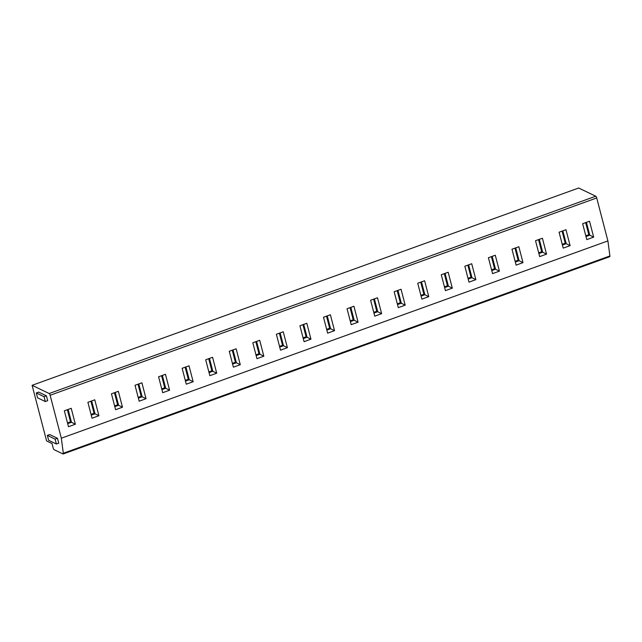 <?xml version="1.0" encoding="UTF-8"?>
<svg xmlns="http://www.w3.org/2000/svg" width="642" height="642" viewBox="0 0 642 642"><rect width="100%" height="100%" fill="white"/><g stroke="black" fill="none" stroke-linecap="round" stroke-linejoin="round"><path stroke-width="0.96" d="M607.902 240.91L61.327 438.213L50.14 395.263A1.573 0.473 -109.8 0 0 49.177 393.522L32.1 385.312L578.675 188.01L595.752 196.219A1.573 0.473 70.2 0 1 596.715 197.961L607.902 240.91L609.9 255.949A1.573 0.473 70.2 0 1 609.764 256.688A1.573 0.473 70.2 0 1 609.611 256.672M32.1 385.312L46.593 440.95L52.026 443.558L53.166 447.956A1.573 0.473 -109.8 0 0 54.129 449.697L63.028 453.974A1.573 0.473 -109.8 0 0 63.181 453.99A1.573 0.473 -109.8 0 0 63.325 453.252L61.327 438.213M64.336 410.8L71.222 408.32L75.363 424.234L68.485 426.713L64.336 410.8M87.898 402.301L94.775 399.814L98.924 415.727L92.039 418.207L87.898 402.301M111.459 393.795L118.337 391.307L122.478 407.221L115.6 409.708L111.459 393.795M135.021 385.288L141.898 382.809L146.039 398.714L139.162 401.202L135.021 385.288M158.574 376.782L165.459 374.302L169.6 390.216L162.723 392.695L158.574 376.782M182.135 368.283L189.013 365.796L193.162 381.709L186.276 384.189L182.135 368.283M205.697 359.777L212.574 357.289L216.715 373.203L209.838 375.682L205.697 359.777M229.258 351.27L236.136 348.791L240.277 364.696L233.399 367.184L229.258 351.27M252.812 342.764L259.697 340.284L263.838 356.19L256.96 358.677L252.812 342.764M276.373 334.265L283.25 331.778L287.399 347.691L280.514 350.171L276.373 334.265M299.934 325.759L306.812 323.271L310.953 339.185L304.075 341.664L299.934 325.759M323.496 317.252L330.373 314.773L334.514 330.678L327.637 333.166L323.496 317.252M347.049 308.746L353.935 306.266L358.075 322.172L351.198 324.659L347.049 308.746M370.611 300.247L377.488 297.76L381.637 313.673L374.751 316.153L370.611 300.247M394.172 291.741L401.049 289.253L405.19 305.167L398.313 307.646L394.172 291.741M417.733 283.234L424.611 280.755L428.752 296.66L421.874 299.148L417.733 283.234M441.287 274.728L448.172 272.248L452.313 288.154L445.436 290.641L441.287 274.728M464.848 266.229L471.726 263.742L475.874 279.655L468.989 282.135L464.848 266.229M488.41 257.723L495.287 255.235L499.428 271.149L492.55 273.628L488.41 257.723M511.971 249.216L518.848 246.737L522.989 262.642L516.112 265.13L511.971 249.216M535.524 240.71L542.41 238.23L546.551 254.136L539.673 256.623L535.524 240.71M559.086 232.203L565.963 229.724L570.112 245.637L563.227 248.117L559.086 232.203M582.647 223.705L589.525 221.217L593.665 237.131L586.788 239.61L582.647 223.705M45.325 401.555L47.685 400.704L46.409 395.825L38.648 392.093L36.297 392.944L37.565 397.823L45.325 401.555L44.057 396.676L36.297 392.944M56.384 444.015L58.743 443.165L57.475 438.285L49.715 434.554L47.356 435.404L48.623 440.284L56.384 444.015L55.116 439.136L47.356 435.404M46.409 395.825L44.057 396.676M57.475 438.285L55.116 439.136M68.116 409.435L71.463 422.284L70.492 421.818L67.346 409.716M67.683 423.648L71.463 422.284L75.363 424.234M67.49 422.901L70.492 421.818M91.678 400.937L95.024 413.785L94.053 413.312L90.899 401.218M91.244 415.149L95.024 413.785L98.924 415.727M91.052 414.403L94.053 413.312M115.239 392.431L118.585 405.279L117.614 404.813L114.461 392.711M114.806 406.643L118.585 405.279L122.478 407.221M114.613 405.896L117.614 404.813M138.792 383.924L142.139 396.772L141.176 396.307L138.022 384.205M138.367 398.136L142.139 396.772L146.039 398.714M138.166 397.39L141.176 396.307M162.354 375.418L165.7 388.266L164.729 387.8L161.583 375.698M161.92 389.63L165.7 388.266L169.6 390.216M161.728 388.883L164.729 387.8M185.915 366.919L189.262 379.759L188.291 379.294L185.137 367.2M185.482 381.123L189.262 379.759L193.162 381.709M185.289 380.377L188.291 379.294M209.477 358.413L212.823 371.261L211.852 370.795L208.698 358.693M209.043 372.625L212.823 371.261L216.715 373.203M208.851 371.878L211.852 370.795M233.03 349.906L236.376 362.754L235.413 362.289L232.26 350.187M232.605 364.118L236.376 362.754L240.277 364.696M232.404 363.372L235.413 362.289M256.591 341.4L259.938 354.248L258.967 353.782L255.821 341.68M256.158 355.612L259.938 354.248L263.838 356.19M255.965 354.865L258.967 353.782M280.153 332.901L283.499 345.741L282.528 345.276L279.374 333.182M279.719 347.105L283.499 345.741L287.399 347.691M279.527 346.359L282.528 345.276M303.714 324.395L307.061 337.243L306.09 336.777L302.936 324.675M303.281 338.607L307.061 337.243L310.953 339.185M303.088 337.861L306.09 336.777M327.268 315.888L330.614 328.736L329.651 328.271L326.497 316.169M326.842 330.1L330.614 328.736L334.514 330.678M326.642 329.354L329.651 328.271M350.829 307.382L354.175 320.23L353.204 319.764L350.059 307.662M350.396 321.594L354.175 320.23L358.075 322.172M350.203 320.848L353.204 319.764M374.39 298.883L377.737 311.723L376.766 311.258L373.612 299.156M373.957 313.087L377.737 311.723L381.637 313.673M373.764 312.341L376.766 311.258M397.952 290.377L401.298 303.225L400.327 302.759L397.173 290.657M397.518 304.589L401.298 303.225L405.19 305.167M397.326 303.843L400.327 302.759M421.505 281.87L424.852 294.718L423.889 294.253L420.735 282.151M421.08 296.082L424.852 294.718L428.752 296.66M420.879 295.336L423.889 294.253M445.067 273.364L448.413 286.212L447.442 285.746L444.296 273.644M444.633 287.576L448.413 286.212L452.313 288.154M444.441 286.83L447.442 285.746M468.628 264.865L471.974 277.705L471.003 277.24L467.849 265.138M468.195 279.069L471.974 277.705L475.874 279.655M468.002 278.323L471.003 277.24M492.189 256.359L495.536 269.207L494.565 268.733L491.411 256.639M491.756 270.571L495.536 269.207L499.428 271.149M491.563 269.825L494.565 268.733M515.743 247.852L519.089 260.7L518.126 260.235L514.972 248.133M515.317 262.064L519.089 260.7L522.989 262.642M515.117 261.318L518.126 260.235M539.304 239.346L542.651 252.194L541.679 251.728L538.534 239.627M538.871 253.558L542.651 252.194L546.551 254.136M538.678 252.812L541.679 251.728M562.865 230.847L566.212 243.687L565.241 243.222L562.087 231.12M562.432 245.051L566.212 243.687L570.112 245.637M562.24 244.305L565.241 243.222M586.427 222.341L589.773 235.189L588.802 234.715L585.648 222.622M585.994 236.553L589.773 235.189L593.665 237.131M585.801 235.807L588.802 234.715M609.9 255.949L63.325 453.252M595.752 196.219L49.177 393.522M596.715 197.961L50.14 395.263M63.181 453.99L609.764 256.688"/></g></svg>

